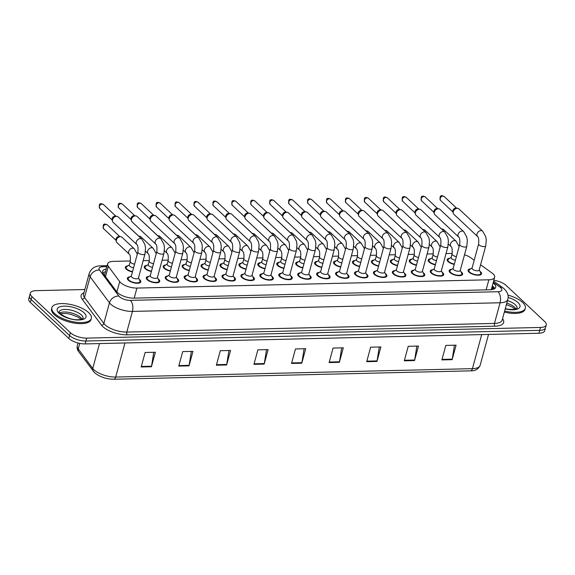 <?xml version="1.0" encoding="UTF-8"?>
<svg xmlns="http://www.w3.org/2000/svg" width="575" height="575" viewBox="0 0 575 575"><rect width="100%" height="100%" fill="white"/><g stroke="black" fill="none" stroke-linecap="round" stroke-linejoin="round"><path stroke-width="0.86" d="M151.39 271.501A6.957 2.76 -164.8 0 1 145.173 268.705A6.957 2.76 -164.8 0 1 144.268 266.743A6.957 2.76 -164.8 0 1 146.934 265.377M170.322 271.055A6.957 2.76 -164.8 0 1 164.098 268.259A6.957 2.76 -164.8 0 1 163.199 266.297A6.957 2.76 -164.8 0 1 165.866 264.931M189.247 270.609A6.957 2.76 -164.8 0 1 183.03 267.813A6.957 2.76 -164.8 0 1 182.124 265.851A6.957 2.76 -164.8 0 1 184.791 264.486M208.179 270.164A6.957 2.76 -164.8 0 1 201.962 267.368A6.957 2.76 -164.8 0 1 201.056 265.413A6.957 2.76 -164.8 0 1 203.722 264.04M227.111 269.718A6.957 2.76 -164.8 0 1 220.893 266.922A6.957 2.76 -164.8 0 1 219.988 264.967A6.957 2.76 -164.8 0 1 222.654 263.594M246.042 269.28A6.957 2.76 -164.8 0 1 239.818 266.477A6.957 2.76 -164.8 0 1 238.92 264.522A6.957 2.76 -164.8 0 1 241.586 263.149M264.967 268.834A6.957 2.76 -164.8 0 1 258.75 266.038A6.957 2.76 -164.8 0 1 257.844 264.076A6.957 2.76 -164.8 0 1 260.511 262.703M283.899 268.388A6.957 2.76 -164.8 0 1 277.682 265.592A6.957 2.76 -164.8 0 1 276.776 263.63A6.957 2.76 -164.8 0 1 279.443 262.257M302.831 267.943A6.957 2.76 -164.8 0 1 296.614 265.147A6.957 2.76 -164.8 0 1 295.708 263.185A6.957 2.76 -164.8 0 1 298.375 261.812M321.763 267.497A6.957 2.76 -164.8 0 1 315.538 264.701A6.957 2.76 -164.8 0 1 314.64 262.739A6.957 2.76 -164.8 0 1 317.307 261.366M340.688 267.052A6.957 2.76 -164.8 0 1 334.47 264.256A6.957 2.76 -164.8 0 1 333.565 262.293A6.957 2.76 -164.8 0 1 336.231 260.921M359.619 266.606A6.957 2.76 -164.8 0 1 353.402 263.81A6.957 2.76 -164.8 0 1 352.497 261.848A6.957 2.76 -164.8 0 1 355.163 260.482M378.551 266.16A6.957 2.76 -164.8 0 1 372.334 263.364A6.957 2.76 -164.8 0 1 371.428 261.402A6.957 2.76 -164.8 0 1 374.095 260.037M397.483 265.715A6.957 2.76 -164.8 0 1 391.259 262.919A6.957 2.76 -164.8 0 1 390.36 260.957A6.957 2.76 -164.8 0 1 393.027 259.591M416.408 265.269A6.957 2.76 -164.8 0 1 410.191 262.473A6.957 2.76 -164.8 0 1 409.285 260.511A6.957 2.76 -164.8 0 1 411.952 259.145M435.34 264.823A6.957 2.76 -164.8 0 1 429.122 262.027A6.957 2.76 -164.8 0 1 428.217 260.065A6.957 2.76 -164.8 0 1 430.883 258.7M454.272 264.378A6.957 2.76 -164.8 0 1 448.054 261.582A6.957 2.76 -164.8 0 1 447.149 259.627A6.957 2.76 -164.8 0 1 449.815 258.254M132.458 271.946A6.957 2.76 -164.8 0 1 126.241 269.15A6.957 2.76 -164.8 0 1 125.336 267.188A6.957 2.76 -164.8 0 1 128.002 265.822M158.118 278.868A6.957 2.76 -164.8 0 1 158.822 279.436A6.957 2.76 -164.8 0 1 159.728 281.398A6.957 2.76 -164.8 0 1 154.445 282.677A6.957 2.76 -164.8 0 1 147.2 279.709A6.957 2.76 -164.8 0 1 146.302 277.747A6.957 2.76 -164.8 0 1 148.968 276.381M177.05 278.422A6.957 2.76 -164.8 0 1 177.754 278.99A6.957 2.76 -164.8 0 1 178.653 280.952A6.957 2.76 -164.8 0 1 173.377 282.232A6.957 2.76 -164.8 0 1 166.132 279.263A6.957 2.76 -164.8 0 1 165.226 277.308A6.957 2.76 -164.8 0 1 167.893 275.935M195.982 277.977A6.957 2.76 -164.8 0 1 196.679 278.544A6.957 2.76 -164.8 0 1 197.584 280.507A6.957 2.76 -164.8 0 1 192.302 281.786A6.957 2.76 -164.8 0 1 185.064 278.817A6.957 2.76 -164.8 0 1 184.158 276.863A6.957 2.76 -164.8 0 1 186.825 275.49M214.906 277.531A6.957 2.76 -164.8 0 1 215.611 278.099A6.957 2.76 -164.8 0 1 216.516 280.061A6.957 2.76 -164.8 0 1 211.233 281.34A6.957 2.76 -164.8 0 1 203.996 278.372A6.957 2.76 -164.8 0 1 203.09 276.417A6.957 2.76 -164.8 0 1 205.757 275.044M233.838 277.085A6.957 2.76 -164.8 0 1 234.542 277.653A6.957 2.76 -164.8 0 1 235.448 279.615A6.957 2.76 -164.8 0 1 230.165 280.902A6.957 2.76 -164.8 0 1 222.92 277.926A6.957 2.76 -164.8 0 1 222.022 275.971A6.957 2.76 -164.8 0 1 224.688 274.598M252.77 276.64A6.957 2.76 -164.8 0 1 253.474 277.215A6.957 2.76 -164.8 0 1 254.373 279.17A6.957 2.76 -164.8 0 1 249.097 280.456A6.957 2.76 -164.8 0 1 241.852 277.488A6.957 2.76 -164.8 0 1 240.947 275.526A6.957 2.76 -164.8 0 1 243.613 274.153M271.702 276.194A6.957 2.76 -164.8 0 1 272.399 276.769A6.957 2.76 -164.8 0 1 273.305 278.724A6.957 2.76 -164.8 0 1 268.022 280.011A6.957 2.76 -164.8 0 1 260.784 277.042A6.957 2.76 -164.8 0 1 259.878 275.08A6.957 2.76 -164.8 0 1 262.545 273.707M290.627 275.748A6.957 2.76 -164.8 0 1 291.331 276.323A6.957 2.76 -164.8 0 1 292.237 278.278A6.957 2.76 -164.8 0 1 286.954 279.565A6.957 2.76 -164.8 0 1 279.716 276.597A6.957 2.76 -164.8 0 1 278.81 274.634A6.957 2.76 -164.8 0 1 281.477 273.262M309.558 275.303A6.957 2.76 -164.8 0 1 310.263 275.878A6.957 2.76 -164.8 0 1 311.168 277.84A6.957 2.76 -164.8 0 1 305.886 279.119A6.957 2.76 -164.8 0 1 298.641 276.151A6.957 2.76 -164.8 0 1 297.742 274.189A6.957 2.76 -164.8 0 1 300.409 272.816M328.49 274.864A6.957 2.76 -164.8 0 1 329.195 275.432A6.957 2.76 -164.8 0 1 330.093 277.394A6.957 2.76 -164.8 0 1 324.817 278.674A6.957 2.76 -164.8 0 1 317.572 275.705A6.957 2.76 -164.8 0 1 316.667 273.743A6.957 2.76 -164.8 0 1 319.333 272.377M347.422 274.419A6.957 2.76 -164.8 0 1 348.119 274.987A6.957 2.76 -164.8 0 1 349.025 276.949A6.957 2.76 -164.8 0 1 343.742 278.228A6.957 2.76 -164.8 0 1 336.504 275.26A6.957 2.76 -164.8 0 1 335.599 273.298A6.957 2.76 -164.8 0 1 338.265 271.932M366.347 273.973A6.957 2.76 -164.8 0 1 367.051 274.541A6.957 2.76 -164.8 0 1 367.957 276.503A6.957 2.76 -164.8 0 1 362.674 277.783A6.957 2.76 -164.8 0 1 355.436 274.814A6.957 2.76 -164.8 0 1 354.531 272.852A6.957 2.76 -164.8 0 1 357.197 271.486M385.279 273.527A6.957 2.76 -164.8 0 1 385.983 274.095A6.957 2.76 -164.8 0 1 386.889 276.058A6.957 2.76 -164.8 0 1 381.606 277.337A6.957 2.76 -164.8 0 1 374.361 274.368A6.957 2.76 -164.8 0 1 373.463 272.406A6.957 2.76 -164.8 0 1 376.122 271.041M404.211 273.082A6.957 2.76 -164.8 0 1 404.915 273.65A6.957 2.76 -164.8 0 1 405.813 275.612A6.957 2.76 -164.8 0 1 400.538 276.891A6.957 2.76 -164.8 0 1 393.293 273.923A6.957 2.76 -164.8 0 1 392.387 271.961A6.957 2.76 -164.8 0 1 395.054 270.595M423.143 272.636A6.957 2.76 -164.8 0 1 423.84 273.204A6.957 2.76 -164.8 0 1 424.745 275.166A6.957 2.76 -164.8 0 1 419.463 276.446A6.957 2.76 -164.8 0 1 412.225 273.477A6.957 2.76 -164.8 0 1 411.319 271.515A6.957 2.76 -164.8 0 1 413.986 270.149M442.067 272.191A6.957 2.76 -164.8 0 1 442.772 272.758A6.957 2.76 -164.8 0 1 443.677 274.721A6.957 2.76 -164.8 0 1 438.394 276A6.957 2.76 -164.8 0 1 431.157 273.032A6.957 2.76 -164.8 0 1 430.251 271.077A6.957 2.76 -164.8 0 1 432.918 269.704M460.999 271.745A6.957 2.76 -164.8 0 1 461.703 272.313A6.957 2.76 -164.8 0 1 462.609 274.275A6.957 2.76 -164.8 0 1 457.326 275.554A6.957 2.76 -164.8 0 1 450.081 272.586A6.957 2.76 -164.8 0 1 449.183 270.631A6.957 2.76 -164.8 0 1 451.842 269.258M479.931 271.299A6.957 2.76 -164.8 0 1 480.635 271.867A6.957 2.76 -164.8 0 1 481.534 273.829A6.957 2.76 -164.8 0 1 476.251 275.109A6.957 2.76 -164.8 0 1 469.013 272.14A6.957 2.76 -164.8 0 1 468.107 270.185A6.957 2.76 -164.8 0 1 470.774 268.812M139.186 279.313A6.957 2.76 -164.8 0 1 139.89 279.881A6.957 2.76 -164.8 0 1 140.796 281.843A6.957 2.76 -164.8 0 1 135.513 283.123A6.957 2.76 -164.8 0 1 128.275 280.154A6.957 2.76 -164.8 0 1 127.37 278.192A6.957 2.76 -164.8 0 1 130.036 276.827M130.396 260.978L113.404 261.373A12.276 4.873 15.2 0 0 107.633 263.853A12.276 4.873 15.2 0 0 108.33 266.318L119.701 281.621A12.276 4.873 15.2 0 0 120.599 282.613A12.276 4.873 15.2 0 0 136.922 288.068L488.865 279.788A12.276 4.873 15.2 0 0 494.637 277.315A12.276 4.873 15.2 0 0 491.833 272.873L480.592 264.809M491.057 289.707A12.276 4.873 -164.8 0 0 491.079 289.685A4.09 1.624 15.2 0 0 491.079 289.685L491.517 288.549M452.209 253.41L446.035 253.553M433.277 253.855L427.103 253.999M414.345 254.301L408.171 254.445M395.42 254.747L389.246 254.89M376.488 255.192L370.314 255.336M357.557 255.638L351.382 255.782M338.625 256.083L332.451 256.227M319.7 256.529L313.526 256.673M300.768 256.975L294.594 257.118M281.836 257.413L275.662 257.564M262.904 257.859L256.73 258.01M243.98 258.304L237.806 258.448M225.048 258.75L218.874 258.894M206.116 259.196L199.942 259.339M187.184 259.641L181.01 259.785M168.259 260.087L162.085 260.231M149.327 260.533L143.153 260.676M474.21 260.231L470.817 257.794A12.276 4.873 15.2 0 0 464.514 254.754M493.832 280.262A12.276 4.873 -164.8 0 1 506.194 285.444L544.654 321.511A12.276 4.873 -164.8 0 1 546.25 324.968L545.459 327.872A12.276 4.873 -164.8 0 1 539.688 330.345L85.912 341.018A12.276 4.873 -164.8 0 1 69.589 335.563L31.129 299.496A12.276 4.873 -164.8 0 1 29.541 296.032A12.276 4.873 -164.8 0 0 31.129 299.496L69.589 335.563A12.276 4.873 -164.8 0 0 85.912 341.018L539.688 330.345A12.276 4.873 -164.8 0 0 545.459 327.872L544.676 330.769A12.276 4.873 -164.8 0 1 538.904 333.248L85.129 343.915A12.276 4.873 -164.8 0 1 68.806 338.459L30.346 302.393A12.276 4.873 -164.8 0 1 28.75 298.935L30.324 293.135A12.276 4.873 -164.8 0 1 36.096 290.662L84.848 289.512M454.451 345.216L452.238 359.145A3.27 1.797 88.7 0 1 452.13 359.67L456.068 345.173L445.812 345.417L441.873 359.914L452.13 359.67M416.861 346.1L414.654 360.029A3.27 1.797 88.7 0 1 414.539 360.554L418.478 346.057L408.228 346.301L404.29 360.798L414.539 360.554M379.277 346.984L377.063 360.913A3.27 1.797 88.7 0 1 376.956 361.438L380.894 346.941L370.638 347.185L366.706 361.682L376.956 361.438M341.687 347.868L339.48 361.797A3.27 1.797 88.7 0 1 339.365 362.322L343.304 347.825L333.054 348.069L329.116 362.566L339.365 362.322M153.755 352.281L151.548 366.217A3.27 1.797 88.7 0 1 151.433 366.742L155.372 352.245L145.123 352.489L141.184 366.979L151.433 366.742M191.338 351.397L189.132 365.333A3.27 1.797 88.7 0 1 189.017 365.858L192.956 351.361L182.706 351.605L178.768 366.095L189.017 365.858M228.929 350.52L226.722 364.449A3.27 1.797 88.7 0 1 226.607 364.974L230.546 350.477L220.297 350.721L216.358 365.218L226.607 364.974M266.512 349.636L264.306 363.565A3.27 1.797 88.7 0 1 264.191 364.09L268.13 349.593L257.88 349.837L253.942 364.334L264.191 364.09M304.103 348.752L301.889 362.681A3.27 1.797 88.7 0 1 301.782 363.206L305.72 348.709L295.471 348.953L291.532 363.45L301.782 363.206M106.238 268.978A12.276 4.873 15.2 0 0 102.645 271.249A12.276 4.873 15.2 0 0 103.342 273.714L116.703 291.697A12.276 4.873 15.2 0 0 117.602 292.689A12.276 4.873 15.2 0 0 133.925 298.137L489.972 289.771A12.276 4.873 15.2 0 0 495.743 287.292A12.276 4.873 15.2 0 0 493.098 282.965M546.25 324.968A12.276 4.873 -164.8 0 1 540.478 327.448L86.703 338.114A12.276 4.873 -164.8 0 1 70.38 332.666L31.92 296.592A12.276 4.873 -164.8 0 1 30.324 293.135M492.315 285.861A12.276 4.873 -164.8 0 1 494.773 288.585M102.824 272.859A12.276 4.873 -164.8 0 1 105.455 271.874M141.888 239.186L144.929 244.54L145.532 247.99L145.001 253.877L138.424 278.084A3.68 1.459 -164.8 0 1 135.628 278.767A3.68 1.459 -164.8 0 1 131.797 277.193A3.68 1.459 -164.8 0 1 131.316 276.151L137.892 251.943C138.237 247.703 137.885 245.245 136.85 244.555A3.68 2.71 -46.8 0 1 136.713 240.932A3.68 2.71 -46.8 0 1 140.257 238.603A3.68 2.71 -46.8 0 1 140.444 238.611A3.68 2.71 -46.8 0 1 141.888 239.186L118.127 216.897A3.68 2.71 -46.8 0 0 116.962 216.351A3.68 2.71 -46.8 0 0 116.488 216.322A3.68 2.71 -46.8 0 0 112.528 219.657A3.68 2.71 -46.8 0 0 112.463 221.145A3.68 2.71 -46.8 0 0 113.088 222.266L136.85 244.555M138.489 277.847L139.89 280.78A6.138 2.437 -164.8 0 1 140.005 281.628A6.138 2.437 -164.8 0 1 135.348 282.756A6.138 2.437 -164.8 0 1 128.958 280.14A6.138 2.437 -164.8 0 1 128.16 278.408A6.138 2.437 -164.8 0 1 128.685 277.732L131.38 275.921M112.463 221.145L112.125 219.571A2.659 1.955 -46.8 0 1 112.168 218.493A2.659 1.955 -46.8 0 1 115.029 216.085A2.659 1.955 -46.8 0 1 115.367 216.107L116.962 216.351M133.594 267.756A3.68 1.459 -164.8 0 1 129.763 266.189A3.68 1.459 -164.8 0 1 129.282 265.147L130.266 261.524C130.611 257.284 130.266 254.818 129.224 254.136A3.68 2.71 -46.8 0 1 128.671 251.519A3.68 2.71 -46.8 0 1 132.818 248.184A3.68 2.71 -46.8 0 1 134.263 248.759L137.303 254.114M129.224 254.136L116.955 242.628A3.68 2.71 -46.8 0 1 116.337 241.507A3.68 2.71 -46.8 0 1 116.402 240.012A3.68 2.71 -46.8 0 1 120.836 236.713A3.68 2.71 -46.8 0 1 121.993 237.259L134.263 248.759M132.545 271.63A6.138 2.437 -164.8 0 1 126.924 269.136A6.138 2.437 -164.8 0 1 126.126 267.404A6.138 2.437 -164.8 0 1 126.658 266.728L129.346 264.917M116.337 241.507L115.992 239.933A2.659 1.955 -46.8 0 1 116.042 238.855A2.659 1.955 -46.8 0 1 118.903 236.447A2.659 1.955 -46.8 0 1 119.241 236.469L120.836 236.713M160.813 238.74L163.861 244.102L164.464 247.545L163.933 253.431L157.356 277.639A3.68 1.459 -164.8 0 1 154.56 278.322A3.68 1.459 -164.8 0 1 150.722 276.748A3.68 1.459 -164.8 0 1 150.248 275.713L156.824 251.505C157.169 247.257 156.817 244.799 155.782 244.109A3.68 2.71 -46.8 0 1 155.645 240.487A3.68 2.71 -46.8 0 1 159.182 238.165A3.68 2.71 -46.8 0 1 159.376 238.165A3.68 2.71 -46.8 0 1 160.813 238.74L137.051 216.452A3.68 2.71 -46.8 0 0 135.894 215.905A3.68 2.71 -46.8 0 0 135.42 215.877A3.68 2.71 -46.8 0 0 131.459 219.212A3.68 2.71 -46.8 0 0 131.395 220.699A3.68 2.71 -46.8 0 0 132.013 221.821L155.782 244.109M157.421 277.402L158.822 280.334A6.138 2.437 -164.8 0 1 158.937 281.182A6.138 2.437 -164.8 0 1 154.272 282.311A6.138 2.437 -164.8 0 1 147.89 279.694A6.138 2.437 -164.8 0 1 147.092 277.962A6.138 2.437 -164.8 0 1 147.617 277.287L150.312 275.475M131.395 220.699L131.05 219.125A2.659 1.955 -46.8 0 1 131.1 218.047A2.659 1.955 -46.8 0 1 133.961 215.639A2.659 1.955 -46.8 0 1 134.298 215.661L135.894 215.905M179.745 238.294L182.792 243.656L183.389 247.099L182.857 252.986L176.281 277.193A3.68 1.459 -164.8 0 1 173.485 277.876A3.68 1.459 -164.8 0 1 169.654 276.302A3.68 1.459 -164.8 0 1 169.179 275.267L175.756 251.059C176.094 246.819 175.749 244.353 174.707 243.663A3.68 2.71 -46.8 0 1 174.577 240.041A3.68 2.71 -46.8 0 1 178.113 237.719A3.68 2.71 -46.8 0 1 178.308 237.719A3.68 2.71 -46.8 0 1 179.745 238.294L155.983 216.006A3.68 2.71 -46.8 0 0 154.819 215.46A3.68 2.71 -46.8 0 0 154.352 215.431A3.68 2.71 -46.8 0 0 150.391 218.766A3.68 2.71 -46.8 0 0 150.327 220.254A3.68 2.71 -46.8 0 0 150.945 221.375L174.707 243.663M176.345 276.963L177.754 279.888A6.138 2.437 -164.8 0 1 177.862 280.737A6.138 2.437 -164.8 0 1 173.204 281.865A6.138 2.437 -164.8 0 1 166.815 279.249A6.138 2.437 -164.8 0 1 166.017 277.517A6.138 2.437 -164.8 0 1 166.549 276.841L169.237 275.03M150.327 220.254L149.982 218.68A2.659 1.955 -46.8 0 1 150.032 217.602A2.659 1.955 -46.8 0 1 152.893 215.194A2.659 1.955 -46.8 0 1 153.23 215.215L154.819 215.46M198.677 237.849L201.724 243.211L202.321 246.653L201.789 252.54L195.213 276.748A3.68 1.459 -164.8 0 1 192.417 277.43A3.68 1.459 -164.8 0 1 188.586 275.856A3.68 1.459 -164.8 0 1 188.104 274.821L194.681 250.614C195.026 246.373 194.681 243.908 193.638 243.218A3.68 2.71 -46.8 0 1 193.502 239.595A3.68 2.71 -46.8 0 1 197.045 237.274A3.68 2.71 -46.8 0 1 197.232 237.274A3.68 2.71 -46.8 0 1 198.677 237.849L174.915 215.56A3.68 2.71 -46.8 0 0 173.751 215.014A3.68 2.71 -46.8 0 0 173.283 214.985A3.68 2.71 -46.8 0 0 169.316 218.32A3.68 2.71 -46.8 0 0 169.258 219.808A3.68 2.71 -46.8 0 0 169.877 220.929L193.638 243.218M195.277 276.518L196.679 279.443A6.138 2.437 -164.8 0 1 196.794 280.291A6.138 2.437 -164.8 0 1 192.136 281.427A6.138 2.437 -164.8 0 1 185.747 278.803A6.138 2.437 -164.8 0 1 184.949 277.071A6.138 2.437 -164.8 0 1 185.481 276.395L188.169 274.584M169.258 219.808L168.913 218.234A2.659 1.955 -46.8 0 1 168.957 217.163A2.659 1.955 -46.8 0 1 171.817 214.755A2.659 1.955 -46.8 0 1 172.162 214.77L173.751 215.014M217.609 237.403L220.649 242.765L221.253 246.208L220.721 252.094L214.144 276.302A3.68 1.459 -164.8 0 1 211.348 276.985A3.68 1.459 -164.8 0 1 207.518 275.411A3.68 1.459 -164.8 0 1 207.036 274.376L213.612 250.168C213.958 245.928 213.605 243.462 212.57 242.772A3.68 2.71 -46.8 0 1 212.434 239.15A3.68 2.71 -46.8 0 1 215.977 236.828A3.68 2.71 -46.8 0 1 216.164 236.828A3.68 2.71 -46.8 0 1 217.609 237.403L193.847 215.115A3.68 2.71 -46.8 0 0 192.682 214.568A3.68 2.71 -46.8 0 0 192.208 214.54A3.68 2.71 -46.8 0 0 188.248 217.875A3.68 2.71 -46.8 0 0 188.183 219.362A3.68 2.71 -46.8 0 0 188.808 220.491L212.57 242.772M214.209 276.072L215.611 278.997A6.138 2.437 -164.8 0 1 215.726 279.845A6.138 2.437 -164.8 0 1 211.068 280.981A6.138 2.437 -164.8 0 1 204.678 278.357A6.138 2.437 -164.8 0 1 203.881 276.632A6.138 2.437 -164.8 0 1 204.405 275.95L207.101 274.138M188.183 219.362L187.845 217.788A2.659 1.955 -46.8 0 1 187.888 216.717A2.659 1.955 -46.8 0 1 190.749 214.31A2.659 1.955 -46.8 0 1 191.087 214.331L192.682 214.568M152.526 267.31A3.68 1.459 -164.8 0 1 148.695 265.743A3.68 1.459 -164.8 0 1 148.213 264.701L149.198 261.079C149.543 256.838 149.191 254.373 148.156 253.69A3.68 2.71 -46.8 0 1 147.595 251.074A3.68 2.71 -46.8 0 1 151.75 247.739A3.68 2.71 -46.8 0 1 153.194 248.314L156.235 253.668M151.477 271.184A6.138 2.437 -164.8 0 1 145.856 268.69A6.138 2.437 -164.8 0 1 145.058 266.958A6.138 2.437 -164.8 0 1 145.583 266.283L148.278 264.471M138.798 236.289A3.68 2.71 -46.8 0 1 139.761 236.268A3.68 2.71 -46.8 0 1 140.925 236.814L153.194 248.314M171.458 266.872A3.68 1.459 -164.8 0 1 167.62 265.298A3.68 1.459 -164.8 0 1 167.145 264.256L168.13 260.633C168.475 256.393 168.123 253.927 167.081 253.244A3.68 2.71 -46.8 0 1 166.527 250.628A3.68 2.71 -46.8 0 1 170.682 247.3A3.68 2.71 -46.8 0 1 172.119 247.868L175.167 253.223M170.408 270.739A6.138 2.437 -164.8 0 1 164.788 268.245A6.138 2.437 -164.8 0 1 163.99 266.512A6.138 2.437 -164.8 0 1 164.515 265.837L167.21 264.026M157.73 235.843A3.68 2.71 -46.8 0 1 158.693 235.822A3.68 2.71 -46.8 0 1 159.857 236.368L172.119 247.868M190.39 266.426A3.68 1.459 -164.8 0 1 186.552 264.852A3.68 1.459 -164.8 0 1 186.077 263.817L187.062 260.188C187.4 255.947 187.055 253.482 186.013 252.799A3.68 2.71 -46.8 0 1 185.459 250.182A3.68 2.71 -46.8 0 1 189.613 246.855A3.68 2.71 -46.8 0 1 191.051 247.423L194.098 252.777M189.333 270.293A6.138 2.437 -164.8 0 1 183.713 267.799A6.138 2.437 -164.8 0 1 182.915 266.067A6.138 2.437 -164.8 0 1 183.447 265.391L186.135 263.58M176.662 235.398A3.68 2.71 -46.8 0 1 177.625 235.376A3.68 2.71 -46.8 0 1 178.789 235.923L191.051 247.423M88.687 312.663A20.456 8.122 -164.8 0 1 91.346 318.435A20.456 8.122 -164.8 0 1 75.814 322.201A20.456 8.122 -164.8 0 1 54.517 313.468A20.456 8.122 -164.8 0 1 51.865 307.704A20.456 8.122 -164.8 0 1 67.397 303.938A20.456 8.122 -164.8 0 1 88.687 312.663M91.346 318.435L91.051 319.52A20.456 8.122 -164.8 0 1 75.519 323.287A20.456 8.122 -164.8 0 1 54.222 314.554A20.456 8.122 -164.8 0 1 51.563 308.789L51.865 307.704M507.933 295.09A20.456 8.122 -164.8 0 1 522.646 302.464A20.456 8.122 -164.8 0 1 525.306 308.229A20.456 8.122 -164.8 0 1 504.642 311.018M525.306 308.229L525.011 309.314A20.456 8.122 -164.8 0 1 504.347 312.103M236.533 236.958L239.581 242.319L240.185 245.769L239.653 251.656L233.076 275.856A3.68 1.459 -164.8 0 1 230.28 276.539A3.68 1.459 -164.8 0 1 226.442 274.965A3.68 1.459 -164.8 0 1 225.968 273.93L232.544 249.722C232.889 245.482 232.537 243.017 231.495 242.327A3.68 2.71 -46.8 0 1 231.366 238.711A3.68 2.71 -46.8 0 1 234.902 236.382A3.68 2.71 -46.8 0 1 235.096 236.382A3.68 2.71 -46.8 0 1 236.533 236.958L212.772 214.669A3.68 2.71 -46.8 0 0 211.614 214.123A3.68 2.71 -46.8 0 0 211.14 214.094A3.68 2.71 -46.8 0 0 207.18 217.429A3.68 2.71 -46.8 0 0 207.115 218.917A3.68 2.71 -46.8 0 0 207.733 220.045L231.495 242.327M233.141 275.626L234.542 278.552A6.138 2.437 -164.8 0 1 234.658 279.4A6.138 2.437 -164.8 0 1 229.993 280.535A6.138 2.437 -164.8 0 1 223.61 277.912A6.138 2.437 -164.8 0 1 222.812 276.187A6.138 2.437 -164.8 0 1 223.337 275.511L226.033 273.693M207.115 218.917L206.77 217.343A2.659 1.955 -46.8 0 1 206.82 216.272A2.659 1.955 -46.8 0 1 209.681 213.864A2.659 1.955 -46.8 0 1 210.019 213.886L211.614 214.123M255.465 236.512L258.513 241.874L259.109 245.324L258.577 251.21L252.001 275.418A3.68 1.459 -164.8 0 1 249.205 276.093A3.68 1.459 -164.8 0 1 245.374 274.519A3.68 1.459 -164.8 0 1 244.9 273.484L251.476 249.277C251.814 245.036 251.469 242.571 250.427 241.881A3.68 2.71 -46.8 0 1 250.298 238.266A3.68 2.71 -46.8 0 1 253.834 235.937A3.68 2.71 -46.8 0 1 254.028 235.937A3.68 2.71 -46.8 0 1 255.465 236.512L231.703 214.223A3.68 2.71 -46.8 0 0 230.539 213.677A3.68 2.71 -46.8 0 0 230.072 213.648A3.68 2.71 -46.8 0 0 226.112 216.983A3.68 2.71 -46.8 0 0 226.047 218.471A3.68 2.71 -46.8 0 0 226.665 219.6L250.427 241.881M252.066 275.181L253.474 278.106A6.138 2.437 -164.8 0 1 253.582 278.954A6.138 2.437 -164.8 0 1 248.925 280.09A6.138 2.437 -164.8 0 1 242.535 277.466A6.138 2.437 -164.8 0 1 241.737 275.741A6.138 2.437 -164.8 0 1 242.269 275.066L244.957 273.247M226.047 218.471L225.702 216.897A2.659 1.955 -46.8 0 1 225.752 215.826A2.659 1.955 -46.8 0 1 228.613 213.418A2.659 1.955 -46.8 0 1 228.951 213.44L230.539 213.677M274.397 236.066L277.445 241.428L278.041 244.878L277.509 250.765L270.933 274.972A3.68 1.459 -164.8 0 1 268.137 275.648A3.68 1.459 -164.8 0 1 264.306 274.074A3.68 1.459 -164.8 0 1 263.824 273.039L270.401 248.831C270.746 244.591 270.401 242.125 269.359 241.435A3.68 2.71 -46.8 0 1 269.222 237.82A3.68 2.71 -46.8 0 1 272.766 235.491A3.68 2.71 -46.8 0 1 272.952 235.491A3.68 2.71 -46.8 0 1 274.397 236.066L250.635 213.778A3.68 2.71 -46.8 0 0 249.471 213.232A3.68 2.71 -46.8 0 0 249.004 213.203A3.68 2.71 -46.8 0 0 245.036 216.538A3.68 2.71 -46.8 0 0 244.979 218.026A3.68 2.71 -46.8 0 0 245.597 219.154L269.359 241.435M270.998 274.735L272.399 277.66A6.138 2.437 -164.8 0 1 272.514 278.516A6.138 2.437 -164.8 0 1 267.857 279.644A6.138 2.437 -164.8 0 1 261.467 277.021A6.138 2.437 -164.8 0 1 260.669 275.296A6.138 2.437 -164.8 0 1 261.201 274.62L263.889 272.802M244.979 218.026L244.634 216.452A2.659 1.955 -46.8 0 1 244.677 215.381A2.659 1.955 -46.8 0 1 247.537 212.973A2.659 1.955 -46.8 0 1 247.882 212.994L249.471 213.232M209.314 265.981A3.68 1.459 -164.8 0 1 205.483 264.407A3.68 1.459 -164.8 0 1 205.002 263.372L205.987 259.742C206.332 255.501 205.987 253.036 204.944 252.353A3.68 2.71 -46.8 0 1 204.391 249.737A3.68 2.71 -46.8 0 1 208.538 246.409A3.68 2.71 -46.8 0 1 209.983 246.977L213.023 252.332M208.265 269.848A6.138 2.437 -164.8 0 1 202.644 267.353A6.138 2.437 -164.8 0 1 201.847 265.621A6.138 2.437 -164.8 0 1 202.378 264.946L205.067 263.134M195.593 234.952A3.68 2.71 -46.8 0 1 196.557 234.931A3.68 2.71 -46.8 0 1 197.714 235.477L209.983 246.977M228.246 265.535A3.68 1.459 -164.8 0 1 224.415 263.961A3.68 1.459 -164.8 0 1 223.934 262.926L224.918 259.296C225.263 255.056 224.911 252.597 223.876 251.908A3.68 2.71 -46.8 0 1 223.316 249.291A3.68 2.71 -46.8 0 1 227.47 245.963A3.68 2.71 -46.8 0 1 228.915 246.538L231.955 251.886M227.197 269.402A6.138 2.437 -164.8 0 1 221.576 266.908A6.138 2.437 -164.8 0 1 220.778 265.176A6.138 2.437 -164.8 0 1 221.303 264.5L223.998 262.689M214.518 234.507A3.68 2.71 -46.8 0 1 215.481 234.485A3.68 2.71 -46.8 0 1 216.646 235.031L228.915 246.538M247.178 265.089A3.68 1.459 -164.8 0 1 243.34 263.515A3.68 1.459 -164.8 0 1 242.866 262.48L243.85 258.858C244.195 254.61 243.843 252.152 242.801 251.462A3.68 2.71 -46.8 0 1 242.248 248.846A3.68 2.71 -46.8 0 1 246.402 245.518A3.68 2.71 -46.8 0 1 247.839 246.093L250.887 251.44M246.129 268.956A6.138 2.437 -164.8 0 1 240.508 266.462A6.138 2.437 -164.8 0 1 239.71 264.737A6.138 2.437 -164.8 0 1 240.235 264.054L242.93 262.243M233.45 234.061A3.68 2.71 -46.8 0 1 234.413 234.039A3.68 2.71 -46.8 0 1 235.577 234.586L247.839 246.093M293.329 235.621L296.369 240.982L296.973 244.432L296.441 250.319L289.865 274.527A3.68 1.459 -164.8 0 1 287.069 275.202A3.68 1.459 -164.8 0 1 283.238 273.628A3.68 1.459 -164.8 0 1 282.756 272.593L289.333 248.386C289.678 244.145 289.326 241.68 288.291 240.997A3.68 2.71 -46.8 0 1 288.154 237.374A3.68 2.71 -46.8 0 1 291.697 235.046A3.68 2.71 -46.8 0 1 291.884 235.046A3.68 2.71 -46.8 0 1 293.329 235.621L269.567 213.332A3.68 2.71 -46.8 0 0 268.403 212.786A3.68 2.71 -46.8 0 0 267.928 212.757A3.68 2.71 -46.8 0 0 263.968 216.092A3.68 2.71 -46.8 0 0 263.903 217.58A3.68 2.71 -46.8 0 0 264.529 218.708L288.291 240.997M289.929 274.289L291.331 277.215A6.138 2.437 -164.8 0 1 291.446 278.07A6.138 2.437 -164.8 0 1 286.788 279.198A6.138 2.437 -164.8 0 1 280.399 276.575A6.138 2.437 -164.8 0 1 279.601 274.85A6.138 2.437 -164.8 0 1 280.126 274.174L282.821 272.356M263.903 217.58L263.566 216.006A2.659 1.955 -46.8 0 1 263.609 214.935A2.659 1.955 -46.8 0 1 266.469 212.527A2.659 1.955 -46.8 0 1 266.807 212.549L268.403 212.786M312.254 235.175L315.301 240.537L315.905 243.987L315.373 249.873L308.797 274.081A3.68 1.459 -164.8 0 1 306.001 274.757A3.68 1.459 -164.8 0 1 302.162 273.19A3.68 1.459 -164.8 0 1 301.688 272.147L308.265 247.94C308.61 243.699 308.257 241.234 307.215 240.551A3.68 2.71 -46.8 0 1 307.086 236.929A3.68 2.71 -46.8 0 1 310.622 234.6A3.68 2.71 -46.8 0 1 310.816 234.6A3.68 2.71 -46.8 0 1 312.254 235.175L288.492 212.887A3.68 2.71 -46.8 0 0 287.335 212.34A3.68 2.71 -46.8 0 0 286.86 212.312A3.68 2.71 -46.8 0 0 282.9 215.647A3.68 2.71 -46.8 0 0 282.835 217.134A3.68 2.71 -46.8 0 0 283.453 218.263L307.215 240.551M308.861 273.844L310.263 276.769A6.138 2.437 -164.8 0 1 310.378 277.624A6.138 2.437 -164.8 0 1 305.713 278.753A6.138 2.437 -164.8 0 1 299.323 276.137A6.138 2.437 -164.8 0 1 298.533 274.404A6.138 2.437 -164.8 0 1 299.058 273.729L301.753 271.91M282.835 217.134L282.49 215.568A2.659 1.955 -46.8 0 1 282.541 214.489A2.659 1.955 -46.8 0 1 285.401 212.082A2.659 1.955 -46.8 0 1 285.739 212.103L287.335 212.34M331.186 234.729L334.233 240.091L334.83 243.541L334.298 249.428L327.721 273.635A3.68 1.459 -164.8 0 1 324.925 274.311A3.68 1.459 -164.8 0 1 321.094 272.744A3.68 1.459 -164.8 0 1 320.62 271.702L327.197 247.494C327.534 243.254 327.189 240.788 326.147 240.106A3.68 2.71 -46.8 0 1 326.018 236.483A3.68 2.71 -46.8 0 1 329.554 234.154A3.68 2.71 -46.8 0 1 329.748 234.154A3.68 2.71 -46.8 0 1 331.186 234.729L307.424 212.448A3.68 2.71 -46.8 0 0 306.259 211.902A3.68 2.71 -46.8 0 0 305.792 211.866A3.68 2.71 -46.8 0 0 301.832 215.201A3.68 2.71 -46.8 0 0 301.767 216.689A3.68 2.71 -46.8 0 0 302.385 217.817L326.147 240.106M327.786 273.398L329.195 276.323A6.138 2.437 -164.8 0 1 329.303 277.179A6.138 2.437 -164.8 0 1 324.645 278.307A6.138 2.437 -164.8 0 1 318.255 275.691A6.138 2.437 -164.8 0 1 317.457 273.959A6.138 2.437 -164.8 0 1 317.989 273.283L320.678 271.465M301.767 216.689L301.422 215.122A2.659 1.955 -46.8 0 1 301.473 214.044A2.659 1.955 -46.8 0 1 304.333 211.636A2.659 1.955 -46.8 0 1 304.671 211.658L306.259 211.902M350.118 234.284L353.165 239.646L353.762 243.096L353.23 248.982L346.653 273.19A3.68 1.459 -164.8 0 1 343.857 273.865A3.68 1.459 -164.8 0 1 340.026 272.298A3.68 1.459 -164.8 0 1 339.545 271.256L346.121 247.049C346.466 242.808 346.121 240.343 345.079 239.66A3.68 2.71 -46.8 0 1 344.942 236.037A3.68 2.71 -46.8 0 1 348.486 233.709A3.68 2.71 -46.8 0 1 348.673 233.716A3.68 2.71 -46.8 0 1 350.118 234.284L326.356 212.002A3.68 2.71 -46.8 0 0 325.191 211.456A3.68 2.71 -46.8 0 0 324.724 211.428A3.68 2.71 -46.8 0 0 320.757 214.755A3.68 2.71 -46.8 0 0 320.699 216.25A3.68 2.71 -46.8 0 0 321.317 217.372L345.079 239.66M346.718 272.952L348.119 275.878A6.138 2.437 -164.8 0 1 348.234 276.733A6.138 2.437 -164.8 0 1 343.577 277.862A6.138 2.437 -164.8 0 1 337.187 275.245A6.138 2.437 -164.8 0 1 336.389 273.513A6.138 2.437 -164.8 0 1 336.921 272.838L339.609 271.026M320.699 216.25L320.354 214.676A2.659 1.955 -46.8 0 1 320.397 213.598A2.659 1.955 -46.8 0 1 323.258 211.19A2.659 1.955 -46.8 0 1 323.603 211.212L325.191 211.456M369.049 233.838L372.09 239.2L372.693 242.65L372.162 248.537L365.585 272.744A3.68 1.459 -164.8 0 1 362.789 273.42A3.68 1.459 -164.8 0 1 358.958 271.853A3.68 1.459 -164.8 0 1 358.477 270.811L365.053 246.603C365.398 242.362 365.046 239.897 364.011 239.214A3.68 2.71 -46.8 0 1 363.874 235.592A3.68 2.71 -46.8 0 1 367.411 233.263A3.68 2.71 -46.8 0 1 367.605 233.27A3.68 2.71 -46.8 0 1 369.049 233.838L345.28 211.557A3.68 2.71 -46.8 0 0 344.123 211.011A3.68 2.71 -46.8 0 0 343.649 210.982A3.68 2.71 -46.8 0 0 339.688 214.31A3.68 2.71 -46.8 0 0 339.624 215.805A3.68 2.71 -46.8 0 0 340.249 216.926L364.011 239.214M365.65 272.507L367.051 275.439A6.138 2.437 -164.8 0 1 367.166 276.287A6.138 2.437 -164.8 0 1 362.509 277.416A6.138 2.437 -164.8 0 1 356.119 274.8A6.138 2.437 -164.8 0 1 355.321 273.067A6.138 2.437 -164.8 0 1 355.846 272.392L358.541 270.581M339.624 215.805L339.286 214.231A2.659 1.955 -46.8 0 1 339.329 213.153A2.659 1.955 -46.8 0 1 342.19 210.745A2.659 1.955 -46.8 0 1 342.527 210.766L344.123 211.011M266.11 264.644A3.68 1.459 -164.8 0 1 262.272 263.07A3.68 1.459 -164.8 0 1 261.798 262.035L262.782 258.412C263.12 254.172 262.775 251.706 261.733 251.016A3.68 2.71 -46.8 0 1 261.179 248.4A3.68 2.71 -46.8 0 1 265.334 245.072A3.68 2.71 -46.8 0 1 266.771 245.647L269.812 250.995M265.053 268.511A6.138 2.437 -164.8 0 1 259.433 266.017A6.138 2.437 -164.8 0 1 258.635 264.292A6.138 2.437 -164.8 0 1 259.167 263.616L261.855 261.798M252.382 233.615A3.68 2.71 -46.8 0 1 253.345 233.594A3.68 2.71 -46.8 0 1 254.509 234.14L266.771 245.647M285.035 264.198A3.68 1.459 -164.8 0 1 281.204 262.624A3.68 1.459 -164.8 0 1 280.722 261.589L281.707 257.967C282.052 253.726 281.707 251.261 280.665 250.571A3.68 2.71 -46.8 0 1 280.111 247.962A3.68 2.71 -46.8 0 1 284.258 244.627A3.68 2.71 -46.8 0 1 285.703 245.202L288.743 250.549M283.985 268.065A6.138 2.437 -164.8 0 1 278.365 265.571A6.138 2.437 -164.8 0 1 277.567 263.846A6.138 2.437 -164.8 0 1 278.099 263.17L280.787 261.352M271.314 233.17A3.68 2.71 -46.8 0 1 272.277 233.148A3.68 2.71 -46.8 0 1 273.434 233.694L285.703 245.202M303.967 263.752A3.68 1.459 -164.8 0 1 300.136 262.178A3.68 1.459 -164.8 0 1 299.654 261.143L300.639 257.521C300.984 253.28 300.632 250.815 299.597 250.125A3.68 2.71 -46.8 0 1 299.036 247.516A3.68 2.71 -46.8 0 1 303.19 244.181A3.68 2.71 -46.8 0 1 304.635 244.756L307.675 250.103M302.917 267.619A6.138 2.437 -164.8 0 1 297.297 265.125A6.138 2.437 -164.8 0 1 296.499 263.4A6.138 2.437 -164.8 0 1 297.023 262.725L299.719 260.906M290.238 232.724A3.68 2.71 -46.8 0 1 291.202 232.702A3.68 2.71 -46.8 0 1 292.366 233.249L304.635 244.756M322.898 263.307A3.68 1.459 -164.8 0 1 319.06 261.733A3.68 1.459 -164.8 0 1 318.586 260.698L319.571 257.075C319.916 252.835 319.563 250.369 318.521 249.679A3.68 2.71 -46.8 0 1 317.968 247.07A3.68 2.71 -46.8 0 1 322.122 243.735A3.68 2.71 -46.8 0 1 323.56 244.31L326.607 249.658M321.849 267.181A6.138 2.437 -164.8 0 1 316.228 264.68A6.138 2.437 -164.8 0 1 315.431 262.955A6.138 2.437 -164.8 0 1 315.955 262.279L318.651 260.461M309.17 232.278A3.68 2.71 -46.8 0 1 310.133 232.257A3.68 2.71 -46.8 0 1 311.298 232.803L323.56 244.31M341.83 262.861A3.68 1.459 -164.8 0 1 337.992 261.294A3.68 1.459 -164.8 0 1 337.518 260.252L338.502 256.63C338.84 252.389 338.495 249.924 337.453 249.234A3.68 2.71 -46.8 0 1 336.9 246.625A3.68 2.71 -46.8 0 1 341.054 243.29A3.68 2.71 -46.8 0 1 342.492 243.865L345.532 249.212M340.774 266.735A6.138 2.437 -164.8 0 1 335.153 264.241A6.138 2.437 -164.8 0 1 334.355 262.509A6.138 2.437 -164.8 0 1 334.887 261.833L337.575 260.015M328.102 231.84A3.68 2.71 -46.8 0 1 329.065 231.811A3.68 2.71 -46.8 0 1 330.23 232.357L342.492 243.865M387.974 233.393L391.022 238.754L391.625 242.204L391.093 248.091L384.517 272.298A3.68 1.459 -164.8 0 1 381.721 272.974A3.68 1.459 -164.8 0 1 377.883 271.407A3.68 1.459 -164.8 0 1 377.408 270.365L383.985 246.158C384.33 241.917 383.978 239.452 382.936 238.769A3.68 2.71 -46.8 0 1 382.806 235.146A3.68 2.71 -46.8 0 1 386.342 232.818A3.68 2.71 -46.8 0 1 386.537 232.825A3.68 2.71 -46.8 0 1 387.974 233.393L364.212 211.111A3.68 2.71 -46.8 0 0 363.048 210.565A3.68 2.71 -46.8 0 0 362.581 210.536A3.68 2.71 -46.8 0 0 358.62 213.871A3.68 2.71 -46.8 0 0 358.556 215.359A3.68 2.71 -46.8 0 0 359.174 216.48L382.936 238.769M384.582 272.061L385.983 274.994A6.138 2.437 -164.8 0 1 386.098 275.842A6.138 2.437 -164.8 0 1 381.433 276.97A6.138 2.437 -164.8 0 1 375.044 274.354A6.138 2.437 -164.8 0 1 374.253 272.622A6.138 2.437 -164.8 0 1 374.778 271.946L377.473 270.135M358.556 215.359L358.211 213.785A2.659 1.955 -46.8 0 1 358.261 212.707A2.659 1.955 -46.8 0 1 361.122 210.299A2.659 1.955 -46.8 0 1 361.459 210.321L363.048 210.565M406.906 232.954L409.953 238.316L410.55 241.759L410.018 247.645L403.442 271.853A3.68 1.459 -164.8 0 1 400.646 272.536A3.68 1.459 -164.8 0 1 396.815 270.962A3.68 1.459 -164.8 0 1 396.333 269.919L402.917 245.719C403.255 241.471 402.91 239.013 401.868 238.323A3.68 2.71 -46.8 0 1 401.738 234.701A3.68 2.71 -46.8 0 1 405.274 232.372A3.68 2.71 -46.8 0 1 405.468 232.379A3.68 2.71 -46.8 0 1 406.906 232.954L383.144 210.666A3.68 2.71 -46.8 0 0 381.98 210.119A3.68 2.71 -46.8 0 0 381.512 210.091A3.68 2.71 -46.8 0 0 377.552 213.426A3.68 2.71 -46.8 0 0 377.488 214.913A3.68 2.71 -46.8 0 0 378.106 216.035L401.868 238.323M403.506 271.616L404.915 274.548A6.138 2.437 -164.8 0 1 405.023 275.396A6.138 2.437 -164.8 0 1 400.365 276.525A6.138 2.437 -164.8 0 1 393.976 273.908A6.138 2.437 -164.8 0 1 393.178 272.176A6.138 2.437 -164.8 0 1 393.71 271.501L396.398 269.689M377.488 214.913L377.143 213.339A2.659 1.955 -46.8 0 1 377.193 212.261A2.659 1.955 -46.8 0 1 380.053 209.853A2.659 1.955 -46.8 0 1 380.391 209.875L381.98 210.119M425.838 232.508L428.885 237.87L429.482 241.313L428.95 247.2L422.373 271.407A3.68 1.459 -164.8 0 1 419.577 272.09A3.68 1.459 -164.8 0 1 415.747 270.516A3.68 1.459 -164.8 0 1 415.265 269.481L421.842 245.273C422.187 241.026 421.842 238.568 420.799 237.877A3.68 2.71 -46.8 0 1 420.663 234.255A3.68 2.71 -46.8 0 1 424.206 231.933A3.68 2.71 -46.8 0 1 424.393 231.933A3.68 2.71 -46.8 0 1 425.838 232.508L402.076 210.22A3.68 2.71 -46.8 0 0 400.912 209.674A3.68 2.71 -46.8 0 0 400.444 209.645A3.68 2.71 -46.8 0 0 396.477 212.98A3.68 2.71 -46.8 0 0 396.419 214.468A3.68 2.71 -46.8 0 0 397.037 215.589L420.799 237.877M422.438 271.17L423.84 274.103A6.138 2.437 -164.8 0 1 423.955 274.951A6.138 2.437 -164.8 0 1 419.297 276.079A6.138 2.437 -164.8 0 1 412.908 273.463A6.138 2.437 -164.8 0 1 412.11 271.731A6.138 2.437 -164.8 0 1 412.634 271.055L415.33 269.244M396.419 214.468L396.074 212.894A2.659 1.955 -46.8 0 1 396.118 211.816A2.659 1.955 -46.8 0 1 398.978 209.408A2.659 1.955 -46.8 0 1 399.323 209.429L400.912 209.674M444.77 232.063L447.81 237.425L448.414 240.868L447.882 246.754L441.305 270.962A3.68 1.459 -164.8 0 1 438.509 271.644A3.68 1.459 -164.8 0 1 434.678 270.07A3.68 1.459 -164.8 0 1 434.197 269.035L440.773 244.828C441.118 240.587 440.766 238.122 439.731 237.432A3.68 2.71 -46.8 0 1 439.595 233.809A3.68 2.71 -46.8 0 1 443.131 231.488A3.68 2.71 -46.8 0 1 443.325 231.488A3.68 2.71 -46.8 0 1 444.77 232.063L421.001 209.774A3.68 2.71 -46.8 0 0 419.843 209.228A3.68 2.71 -46.8 0 0 419.369 209.199A3.68 2.71 -46.8 0 0 415.409 212.534A3.68 2.71 -46.8 0 0 415.344 214.022A3.68 2.71 -46.8 0 0 415.969 215.143L439.731 237.432M441.37 270.732L442.772 273.657A6.138 2.437 -164.8 0 1 442.887 274.505A6.138 2.437 -164.8 0 1 438.229 275.641A6.138 2.437 -164.8 0 1 431.839 273.017A6.138 2.437 -164.8 0 1 431.042 271.285A6.138 2.437 -164.8 0 1 431.566 270.609L434.262 268.798M415.344 214.022L415.006 212.448A2.659 1.955 -46.8 0 1 415.049 211.37A2.659 1.955 -46.8 0 1 417.91 208.969A2.659 1.955 -46.8 0 1 418.248 208.984L419.843 209.228M463.694 231.617L466.742 236.979L467.346 240.422L466.814 246.308L460.237 270.516A3.68 1.459 -164.8 0 1 457.441 271.199A3.68 1.459 -164.8 0 1 453.603 269.625A3.68 1.459 -164.8 0 1 453.129 268.59L459.705 244.382C460.05 240.142 459.698 237.676 458.656 236.986A3.68 2.71 -46.8 0 1 458.527 233.364A3.68 2.71 -46.8 0 1 462.063 231.042A3.68 2.71 -46.8 0 1 462.257 231.042A3.68 2.71 -46.8 0 1 463.694 231.617L439.933 209.329A3.68 2.71 -46.8 0 0 438.768 208.783A3.68 2.71 -46.8 0 0 438.301 208.754A3.68 2.71 -46.8 0 0 434.341 212.089A3.68 2.71 -46.8 0 0 434.276 213.577A3.68 2.71 -46.8 0 0 434.894 214.698L458.656 236.986M460.295 270.286L461.703 273.211A6.138 2.437 -164.8 0 1 461.818 274.059A6.138 2.437 -164.8 0 1 457.154 275.195A6.138 2.437 -164.8 0 1 450.764 272.572A6.138 2.437 -164.8 0 1 449.973 270.839A6.138 2.437 -164.8 0 1 450.498 270.164L453.193 268.353M434.276 213.577L433.931 212.002A2.659 1.955 -46.8 0 1 433.981 210.932A2.659 1.955 -46.8 0 1 436.842 208.524A2.659 1.955 -46.8 0 1 437.18 208.538L438.768 208.783M482.626 231.172L485.674 236.533L486.27 239.976L485.738 245.863L479.162 270.07A3.68 1.459 -164.8 0 1 476.366 270.753A3.68 1.459 -164.8 0 1 472.535 269.179A3.68 1.459 -164.8 0 1 472.053 268.144L478.637 243.937C478.975 239.696 478.63 237.231 477.588 236.541A3.68 2.71 -46.8 0 1 477.458 232.918A3.68 2.71 -46.8 0 1 480.995 230.597A3.68 2.71 -46.8 0 1 481.189 230.597A3.68 2.71 -46.8 0 1 482.626 231.172L458.864 208.883A3.68 2.71 -46.8 0 0 457.7 208.337A3.68 2.71 -46.8 0 0 457.233 208.308A3.68 2.71 -46.8 0 0 453.272 211.643A3.68 2.71 -46.8 0 0 453.208 213.131A3.68 2.71 -46.8 0 0 453.826 214.259L477.588 236.541M479.227 269.84L480.635 272.766A6.138 2.437 -164.8 0 1 480.743 273.614A6.138 2.437 -164.8 0 1 476.086 274.749A6.138 2.437 -164.8 0 1 469.696 272.126A6.138 2.437 -164.8 0 1 468.898 270.401A6.138 2.437 -164.8 0 1 469.43 269.718L472.118 267.907M453.208 213.131L452.863 211.557A2.659 1.955 -46.8 0 1 452.913 210.486A2.659 1.955 -46.8 0 1 455.774 208.078A2.659 1.955 -46.8 0 1 456.112 208.1L457.7 208.337M360.755 262.416A3.68 1.459 -164.8 0 1 356.924 260.849A3.68 1.459 -164.8 0 1 356.442 259.807L357.427 256.184C357.772 251.943 357.427 249.478 356.385 248.788A3.68 2.71 -46.8 0 1 355.832 246.179A3.68 2.71 -46.8 0 1 359.979 242.844A3.68 2.71 -46.8 0 1 361.423 243.419L364.464 248.774M359.706 266.29A6.138 2.437 -164.8 0 1 354.085 263.796A6.138 2.437 -164.8 0 1 353.287 262.063A6.138 2.437 -164.8 0 1 353.819 261.388L356.507 259.569M347.034 231.394A3.68 2.71 -46.8 0 1 347.997 231.366A3.68 2.71 -46.8 0 1 349.154 231.912L361.423 243.419M379.687 261.97A3.68 1.459 -164.8 0 1 375.856 260.403A3.68 1.459 -164.8 0 1 375.374 259.361L376.359 255.738C376.704 251.498 376.352 249.033 375.317 248.35A3.68 2.71 -46.8 0 1 374.756 245.733A3.68 2.71 -46.8 0 1 378.911 242.398A3.68 2.71 -46.8 0 1 380.355 242.973L383.396 248.328M378.637 265.844A6.138 2.437 -164.8 0 1 373.017 263.35A6.138 2.437 -164.8 0 1 372.219 261.618A6.138 2.437 -164.8 0 1 372.744 260.942L375.439 259.131M365.959 230.949A3.68 2.71 -46.8 0 1 366.922 230.927A3.68 2.71 -46.8 0 1 368.086 231.473L380.355 242.973M398.619 261.524A3.68 1.459 -164.8 0 1 394.781 259.957A3.68 1.459 -164.8 0 1 394.306 258.915L395.291 255.293C395.636 251.052 395.284 248.587 394.242 247.904A3.68 2.71 -46.8 0 1 393.688 245.288A3.68 2.71 -46.8 0 1 397.842 241.953A3.68 2.71 -46.8 0 1 399.28 242.528L402.327 247.882M397.569 265.398A6.138 2.437 -164.8 0 1 391.949 262.904A6.138 2.437 -164.8 0 1 391.151 261.172A6.138 2.437 -164.8 0 1 391.676 260.497L394.371 258.685M384.891 230.503A3.68 2.71 -46.8 0 1 385.854 230.482A3.68 2.71 -46.8 0 1 387.018 231.028L399.28 242.528M417.551 261.086A3.68 1.459 -164.8 0 1 413.713 259.512A3.68 1.459 -164.8 0 1 413.238 258.47L414.223 254.847C414.561 250.607 414.216 248.141 413.173 247.458A3.68 2.71 -46.8 0 1 412.62 244.842A3.68 2.71 -46.8 0 1 416.774 241.507A3.68 2.71 -46.8 0 1 418.212 242.082L421.252 247.437M416.494 264.953A6.138 2.437 -164.8 0 1 410.873 262.459A6.138 2.437 -164.8 0 1 410.076 260.727A6.138 2.437 -164.8 0 1 410.607 260.051L413.296 258.24M403.823 230.057A3.68 2.71 -46.8 0 1 404.786 230.036A3.68 2.71 -46.8 0 1 405.95 230.582L418.212 242.082M436.475 260.64A3.68 1.459 -164.8 0 1 432.644 259.066A3.68 1.459 -164.8 0 1 432.163 258.024L433.147 254.402C433.493 250.161 433.147 247.696 432.105 247.013A3.68 2.71 -46.8 0 1 431.552 244.397A3.68 2.71 -46.8 0 1 435.699 241.069A3.68 2.71 -46.8 0 1 437.144 241.637L440.184 246.991M435.426 264.507A6.138 2.437 -164.8 0 1 429.805 262.013A6.138 2.437 -164.8 0 1 429.007 260.281A6.138 2.437 -164.8 0 1 429.539 259.605L432.228 257.794M422.754 229.612A3.68 2.71 -46.8 0 1 423.717 229.59A3.68 2.71 -46.8 0 1 424.875 230.137L437.144 241.637M455.407 260.195A3.68 1.459 -164.8 0 1 451.576 258.621A3.68 1.459 -164.8 0 1 451.095 257.586L452.079 253.956C452.424 249.715 452.072 247.25 451.037 246.567A3.68 2.71 -46.8 0 1 450.477 243.951A3.68 2.71 -46.8 0 1 454.631 240.623A3.68 2.71 -46.8 0 1 456.076 241.191L459.116 246.546M454.358 264.062A6.138 2.437 -164.8 0 1 448.737 261.567A6.138 2.437 -164.8 0 1 447.939 259.835A6.138 2.437 -164.8 0 1 448.464 259.16L451.159 257.348M441.679 229.166A3.68 2.71 -46.8 0 1 442.642 229.145A3.68 2.71 -46.8 0 1 443.807 229.691L456.076 241.191M116.897 291.942L119.701 281.621M493.738 289.132A12.276 7.712 125.7 0 0 491.582 288.557M134.191 298.137L136.922 288.068M105.52 276.654L108.33 266.318M486.127 289.857L488.865 279.788M79.745 343.39L78.236 348.946L92.733 368.46A16.366 6.497 15.2 0 0 93.933 369.783A16.366 6.497 15.2 0 0 115.697 377.049A4.09 2.25 88.7 0 1 113.771 379.241C106.145 379.105 99.741 376.912 94.552 372.686L78.667 351.641C77.251 349.715 76.798 347.724 77.309 345.661A16.366 6.497 15.2 0 0 78.236 348.946A4.09 3.349 143.4 0 0 78.667 351.641M93.172 371.148A4.09 3.349 143.4 0 1 92.733 368.46L99.497 343.577M124.955 342.98L115.697 377.049L472.434 368.661A16.366 6.497 15.2 0 0 480.132 365.362C478.443 369.164 475.238 370.997 470.501 370.853A4.09 2.25 -91.3 0 0 472.434 368.661L481.692 334.592M538.904 333.248L540.478 327.448M85.129 343.915L86.703 338.114M68.806 338.459L70.38 332.666M30.346 302.393L31.92 296.592M301.889 362.681L291.676 362.918M264.306 363.565L254.085 363.803M226.722 364.449L216.502 364.687M189.132 365.333L178.911 365.571M151.548 366.217L141.328 366.455M339.48 361.797L329.259 362.034M377.063 360.913L366.843 361.15M414.654 360.029L404.433 360.266M452.238 359.145L442.017 359.382M106.871 266.671L102.911 266.764A8.187 3.249 15.2 0 0 99.525 270.056L118.86 296.067A8.187 3.249 15.2 0 0 119.456 296.729A8.187 3.249 15.2 0 0 130.338 300.366L498.007 291.719A8.187 3.249 15.2 0 0 500.789 287.766A8.187 3.249 15.2 0 0 499.984 287.105L493.278 282.296M498.007 291.719A8.187 4.499 -91.3 0 1 500.085 302.766L132.423 311.413A16.366 6.497 -164.8 0 1 110.652 304.139A16.366 6.497 -164.8 0 1 109.458 302.817L103.845 323.473A16.366 6.497 15.2 0 0 105.045 324.796A16.366 6.497 15.2 0 0 126.809 332.062L494.471 323.423A16.366 6.497 15.2 0 0 502.169 320.117L507.783 299.46A16.366 6.497 -164.8 0 1 500.085 302.766L494.471 323.423A2.048 1.121 88.7 0 0 494.996 326.183L127.327 334.83A2.048 1.121 88.7 0 1 126.809 332.062L132.423 311.413A8.187 4.499 -91.3 0 0 130.338 300.366M507.783 299.46C508.839 295.938 507.718 292.467 504.419 289.045L502.787 287.701A8.187 5.139 125.7 0 0 499.984 287.105M127.327 334.83A18.414 7.31 -164.8 0 1 102.839 326.643A18.414 7.31 -164.8 0 1 101.495 325.155L82.16 299.144A18.414 7.31 -164.8 0 1 83.972 292.747M502.557 318.701A18.414 7.31 -164.8 0 1 494.996 326.183M118.86 296.067A8.187 6.706 143.4 0 0 109.458 302.817L90.124 276.805L84.511 297.462L103.845 323.473A2.048 1.675 -36.6 0 1 101.495 325.155M99.525 270.056A8.187 6.706 143.4 0 0 90.124 276.805A16.366 6.497 -164.8 0 1 89.197 273.513L83.583 294.17A16.366 6.497 15.2 0 0 84.511 297.462A2.048 1.675 -36.6 0 1 82.16 299.144M102.911 266.764A8.187 4.499 -91.3 0 0 100.747 265.83C95.033 265.858 91.188 268.417 89.197 273.513M492.013 286.961L494.514 288.758M103.399 204.484L101.516 203.766C99.439 203.356 98.857 204.894 99.755 208.366A2.659 1.955 -46.8 0 1 99.662 205.749A2.659 1.955 -46.8 0 1 102.213 204.068A2.659 1.955 -46.8 0 1 103.399 204.484L115.87 216.186M101.516 203.766A2.659 1.459 88.7 0 1 102.213 204.068M145.001 253.877A3.68 1.459 -164.8 0 1 143.455 254.61A3.68 1.459 -164.8 0 1 138.374 252.986A3.68 1.459 -164.8 0 1 137.892 251.943M107.266 224.847L105.39 224.128C103.313 223.718 102.724 225.249 103.629 228.728A2.659 1.955 -46.8 0 1 103.536 226.112A2.659 1.955 -46.8 0 1 106.087 224.43A2.659 1.955 -46.8 0 1 107.266 224.847L119.744 236.548M105.39 224.128A2.659 1.459 88.7 0 1 106.087 224.43M134.579 264.133A3.68 1.459 -164.8 0 1 130.748 262.567A3.68 1.459 -164.8 0 1 130.266 261.524M122.324 204.039L120.441 203.32C118.371 202.91 117.782 204.448 118.687 207.92A2.659 1.955 -46.8 0 1 118.594 205.304A2.659 1.955 -46.8 0 1 121.145 203.629A2.659 1.955 -46.8 0 1 122.324 204.039L134.802 215.74M120.441 203.32A2.659 1.459 88.7 0 1 121.145 203.629M163.933 253.431A3.68 1.459 -164.8 0 1 162.387 254.164A3.68 1.459 -164.8 0 1 157.298 252.54A3.68 1.459 -164.8 0 1 156.824 251.505M141.256 203.593L139.373 202.874C137.303 202.465 136.713 204.003 137.619 207.474A2.659 1.955 -46.8 0 1 137.518 204.858A2.659 1.955 -46.8 0 1 140.077 203.183A2.659 1.955 -46.8 0 1 141.256 203.593L153.726 215.294M139.373 202.874A2.659 1.459 88.7 0 1 140.077 203.183M182.857 252.986A3.68 1.459 -164.8 0 1 181.319 253.726A3.68 1.459 -164.8 0 1 176.23 252.094A3.68 1.459 -164.8 0 1 175.756 251.059M160.188 203.155L158.305 202.429C156.228 202.019 155.645 203.557 156.551 207.029A2.659 1.955 -46.8 0 1 156.45 204.412A2.659 1.955 -46.8 0 1 159.009 202.738A2.659 1.955 -46.8 0 1 160.188 203.155L172.658 214.849M158.305 202.429A2.659 1.459 88.7 0 1 159.009 202.738M201.789 252.54A3.68 1.459 -164.8 0 1 200.251 253.28A3.68 1.459 -164.8 0 1 195.162 251.649A3.68 1.459 -164.8 0 1 194.681 250.614M179.12 202.709L177.237 201.99C175.159 201.581 174.577 203.112 175.476 206.583A2.659 1.955 -46.8 0 1 175.382 203.974A2.659 1.955 -46.8 0 1 177.934 202.292A2.659 1.955 -46.8 0 1 179.12 202.709L191.59 214.403M177.237 201.99A2.659 1.459 88.7 0 1 177.934 202.292M220.721 252.094A3.68 1.459 -164.8 0 1 219.176 252.835A3.68 1.459 -164.8 0 1 214.094 251.203A3.68 1.459 -164.8 0 1 213.612 250.168M153.511 263.688A3.68 1.459 -164.8 0 1 149.68 262.121A3.68 1.459 -164.8 0 1 149.198 261.079M125.896 224.185A2.659 1.955 -46.8 0 1 126.198 224.401L138.668 236.102M172.442 263.242A3.68 1.459 -164.8 0 1 168.604 261.675A3.68 1.459 -164.8 0 1 168.13 260.633M144.821 223.74A2.659 1.955 -46.8 0 1 145.13 223.955L157.6 235.657M191.374 262.797A3.68 1.459 -164.8 0 1 187.536 261.23A3.68 1.459 -164.8 0 1 187.062 260.188M163.753 223.294A2.659 1.955 -46.8 0 1 164.062 223.51L176.532 235.211M81.427 314.999A12.47 4.952 -164.8 0 1 83.052 318.507L80.205 319.563C73.844 320.412 67.189 318.471 60.231 313.742L58.981 311.959A12.47 4.952 -164.8 0 1 68.461 309.673A12.47 4.952 -164.8 0 1 81.427 314.999M84.072 312.771A14.928 5.93 -164.8 0 1 78.991 319.995A14.928 5.93 -164.8 0 1 59.139 313.361A14.928 5.93 -164.8 0 1 64.22 306.144A14.928 5.93 -164.8 0 1 84.072 312.771M59.548 313.016A12.47 4.952 -164.8 0 1 69.949 312.592A12.47 4.952 -164.8 0 1 80.737 317.537A12.47 4.952 -164.8 0 1 82.031 319.125M507.473 300.61A12.47 4.952 -164.8 0 1 515.387 304.793A12.47 4.952 -164.8 0 1 517.011 308.301L514.165 309.364L509.004 309.35L505.274 308.696M508.106 297.426A14.928 5.93 -164.8 0 1 518.025 302.572A14.928 5.93 -164.8 0 1 518.061 308.775A14.928 5.93 -164.8 0 1 505.224 308.89M506.783 303.147A12.47 4.952 -164.8 0 1 514.697 307.33A12.47 4.952 -164.8 0 1 515.991 308.926M198.044 202.263L196.161 201.545C194.091 201.135 193.502 202.666 194.408 206.138A2.659 1.955 -46.8 0 1 194.314 203.528A2.659 1.955 -46.8 0 1 196.866 201.847A2.659 1.955 -46.8 0 1 198.044 202.263L210.522 213.958M196.161 201.545A2.659 1.459 88.7 0 1 196.866 201.847M239.653 251.656A3.68 1.459 -164.8 0 1 238.107 252.389A3.68 1.459 -164.8 0 1 233.019 250.757A3.68 1.459 -164.8 0 1 232.544 249.722M216.976 201.818L215.093 201.099C213.016 200.689 212.434 202.22 213.339 205.699A2.659 1.955 -46.8 0 1 213.239 203.083A2.659 1.955 -46.8 0 1 215.798 201.401A2.659 1.955 -46.8 0 1 216.976 201.818L229.447 213.512M215.093 201.099A2.659 1.459 88.7 0 1 215.798 201.401M258.577 251.21A3.68 1.459 -164.8 0 1 257.039 251.943A3.68 1.459 -164.8 0 1 251.951 250.312A3.68 1.459 -164.8 0 1 251.476 249.277M235.908 201.372L234.025 200.653C231.948 200.244 231.366 201.775 232.271 205.253A2.659 1.955 -46.8 0 1 232.171 202.637A2.659 1.955 -46.8 0 1 234.729 200.955A2.659 1.955 -46.8 0 1 235.908 201.372L248.378 213.066M234.025 200.653A2.659 1.459 88.7 0 1 234.729 200.955M277.509 250.765A3.68 1.459 -164.8 0 1 275.971 251.498A3.68 1.459 -164.8 0 1 270.882 249.866A3.68 1.459 -164.8 0 1 270.401 248.831M210.299 262.358A3.68 1.459 -164.8 0 1 206.468 260.784A3.68 1.459 -164.8 0 1 205.987 259.742M182.685 222.848A2.659 1.955 -46.8 0 1 182.987 223.064L195.464 234.765M229.231 261.912A3.68 1.459 -164.8 0 1 225.4 260.338A3.68 1.459 -164.8 0 1 224.918 259.296M201.617 222.403A2.659 1.955 -46.8 0 1 201.918 222.618L214.389 234.32M248.163 261.467A3.68 1.459 -164.8 0 1 244.325 259.893A3.68 1.459 -164.8 0 1 243.85 258.858M220.541 221.957A2.659 1.955 -46.8 0 1 220.85 222.18L233.321 233.874M254.84 200.927L252.957 200.208C250.88 199.798 250.298 201.329 251.196 204.808A2.659 1.955 -46.8 0 1 251.103 202.192A2.659 1.955 -46.8 0 1 253.654 200.51A2.659 1.955 -46.8 0 1 254.84 200.927L267.31 212.621M252.957 200.208A2.659 1.459 88.7 0 1 253.654 200.51M296.441 250.319A3.68 1.459 -164.8 0 1 294.896 251.052A3.68 1.459 -164.8 0 1 289.814 249.421A3.68 1.459 -164.8 0 1 289.333 248.386M273.765 200.481L271.882 199.762C269.812 199.353 269.222 200.883 270.128 204.362A2.659 1.955 -46.8 0 1 270.034 201.746A2.659 1.955 -46.8 0 1 272.586 200.064A2.659 1.955 -46.8 0 1 273.765 200.481L286.242 212.175M271.882 199.762A2.659 1.459 88.7 0 1 272.586 200.064M315.373 249.873A3.68 1.459 -164.8 0 1 313.828 250.607A3.68 1.459 -164.8 0 1 308.739 248.982A3.68 1.459 -164.8 0 1 308.265 247.94M292.697 200.035L290.813 199.317C288.736 198.907 288.154 200.438 289.06 203.917A2.659 1.955 -46.8 0 1 288.959 201.3A2.659 1.955 -46.8 0 1 291.518 199.618A2.659 1.955 -46.8 0 1 292.697 200.035L305.167 211.729M290.813 199.317A2.659 1.459 88.7 0 1 291.518 199.618M334.298 249.428A3.68 1.459 -164.8 0 1 332.76 250.161A3.68 1.459 -164.8 0 1 327.671 248.537A3.68 1.459 -164.8 0 1 327.197 247.494M311.628 199.59L309.745 198.871C307.668 198.461 307.086 199.992 307.992 203.471A2.659 1.955 -46.8 0 1 307.891 200.855A2.659 1.955 -46.8 0 1 310.45 199.173A2.659 1.955 -46.8 0 1 311.628 199.59L324.099 211.291M309.745 198.871A2.659 1.459 88.7 0 1 310.45 199.173M353.23 248.982A3.68 1.459 -164.8 0 1 351.692 249.715A3.68 1.459 -164.8 0 1 346.603 248.091A3.68 1.459 -164.8 0 1 346.121 247.049M330.56 199.144L328.677 198.425C326.6 198.016 326.011 199.547 326.916 203.025A2.659 1.955 -46.8 0 1 326.823 200.409A2.659 1.955 -46.8 0 1 329.374 198.727A2.659 1.955 -46.8 0 1 330.56 199.144L343.031 210.845M328.677 198.425A2.659 1.459 88.7 0 1 329.374 198.727M372.162 248.537A3.68 1.459 -164.8 0 1 370.616 249.27A3.68 1.459 -164.8 0 1 365.535 247.645A3.68 1.459 -164.8 0 1 365.053 246.603M267.095 261.021A3.68 1.459 -164.8 0 1 263.257 259.447A3.68 1.459 -164.8 0 1 262.782 258.412M239.473 221.512A2.659 1.955 -46.8 0 1 239.782 221.734L252.252 233.428M286.019 260.576A3.68 1.459 -164.8 0 1 282.188 259.002A3.68 1.459 -164.8 0 1 281.707 257.967M258.405 221.066A2.659 1.955 -46.8 0 1 258.707 221.289L271.184 232.983M304.951 260.13A3.68 1.459 -164.8 0 1 301.12 258.556A3.68 1.459 -164.8 0 1 300.639 257.521M277.337 220.62A2.659 1.955 -46.8 0 1 277.639 220.843L290.109 232.537M323.883 259.684A3.68 1.459 -164.8 0 1 320.045 258.11A3.68 1.459 -164.8 0 1 319.571 257.075M296.262 220.175A2.659 1.955 -46.8 0 1 296.571 220.397L309.041 232.092M342.815 259.239A3.68 1.459 -164.8 0 1 338.977 257.665A3.68 1.459 -164.8 0 1 338.502 256.63M315.193 219.729A2.659 1.955 -46.8 0 1 315.502 219.952L327.973 231.646M349.485 198.698L347.602 197.98C345.532 197.57 344.942 199.108 345.848 202.58A2.659 1.955 -46.8 0 1 345.755 199.963A2.659 1.955 -46.8 0 1 348.306 198.282A2.659 1.955 -46.8 0 1 349.485 198.698L361.963 210.4M347.602 197.98A2.659 1.459 88.7 0 1 348.306 198.282M391.093 248.091A3.68 1.459 -164.8 0 1 389.548 248.824A3.68 1.459 -164.8 0 1 384.459 247.2A3.68 1.459 -164.8 0 1 383.985 246.158M368.417 198.253L366.534 197.534C364.457 197.124 363.874 198.662 364.78 202.134A2.659 1.955 -46.8 0 1 364.679 199.518A2.659 1.955 -46.8 0 1 367.238 197.843A2.659 1.955 -46.8 0 1 368.417 198.253L380.887 209.954M366.534 197.534A2.659 1.459 88.7 0 1 367.238 197.843M410.018 247.645A3.68 1.459 -164.8 0 1 408.48 248.378A3.68 1.459 -164.8 0 1 403.391 246.754A3.68 1.459 -164.8 0 1 402.917 245.719M387.349 197.807L385.466 197.088C383.388 196.679 382.806 198.217 383.712 201.688A2.659 1.955 -46.8 0 1 383.611 199.072A2.659 1.955 -46.8 0 1 386.17 197.397A2.659 1.955 -46.8 0 1 387.349 197.807L399.819 209.508M385.466 197.088A2.659 1.459 88.7 0 1 386.17 197.397M428.95 247.2A3.68 1.459 -164.8 0 1 427.412 247.94A3.68 1.459 -164.8 0 1 422.323 246.308A3.68 1.459 -164.8 0 1 421.842 245.273M406.281 197.362L404.397 196.643C402.32 196.233 401.731 197.771 402.637 201.243A2.659 1.955 -46.8 0 1 402.543 198.627A2.659 1.955 -46.8 0 1 405.095 196.952A2.659 1.955 -46.8 0 1 406.281 197.362L418.751 209.063M404.397 196.643A2.659 1.459 88.7 0 1 405.095 196.952M447.882 246.754A3.68 1.459 -164.8 0 1 446.337 247.494A3.68 1.459 -164.8 0 1 441.255 245.863A3.68 1.459 -164.8 0 1 440.773 244.828M425.205 196.923L423.322 196.204C421.252 195.795 420.663 197.326 421.568 200.797A2.659 1.955 -46.8 0 1 421.475 198.188A2.659 1.955 -46.8 0 1 424.027 196.506A2.659 1.955 -46.8 0 1 425.205 196.923L437.683 208.617M423.322 196.204A2.659 1.459 88.7 0 1 424.027 196.506M466.814 246.308A3.68 1.459 -164.8 0 1 465.268 247.049A3.68 1.459 -164.8 0 1 460.18 245.417A3.68 1.459 -164.8 0 1 459.705 244.382M444.137 196.478L442.254 195.759C440.177 195.349 439.595 196.88 440.5 200.352A2.659 1.955 -46.8 0 1 440.4 197.743A2.659 1.955 -46.8 0 1 442.958 196.061A2.659 1.955 -46.8 0 1 444.137 196.478L456.607 208.172M442.254 195.759A2.659 1.459 88.7 0 1 442.958 196.061M485.738 245.863A3.68 1.459 -164.8 0 1 484.2 246.603A3.68 1.459 -164.8 0 1 479.112 244.972A3.68 1.459 -164.8 0 1 478.637 243.937M361.74 258.793A3.68 1.459 -164.8 0 1 357.909 257.219A3.68 1.459 -164.8 0 1 357.427 256.184M334.125 219.283A2.659 1.955 -46.8 0 1 334.427 219.506L346.905 231.2M380.672 258.348A3.68 1.459 -164.8 0 1 376.841 256.773A3.68 1.459 -164.8 0 1 376.359 255.738M353.05 218.838A2.659 1.955 -46.8 0 1 353.359 219.061L365.829 230.762M399.603 257.902A3.68 1.459 -164.8 0 1 395.765 256.335A3.68 1.459 -164.8 0 1 395.291 255.293M371.982 218.399A2.659 1.955 -46.8 0 1 372.291 218.615L384.761 230.316M418.535 257.456A3.68 1.459 -164.8 0 1 414.697 255.889A3.68 1.459 -164.8 0 1 414.223 254.847M390.914 217.954A2.659 1.955 -46.8 0 1 391.223 218.169L403.693 229.871M437.46 257.011A3.68 1.459 -164.8 0 1 433.629 255.444A3.68 1.459 -164.8 0 1 433.147 254.402M409.846 217.508A2.659 1.955 -46.8 0 1 410.147 217.724L422.625 229.425M456.392 256.565A3.68 1.459 -164.8 0 1 452.561 254.998A3.68 1.459 -164.8 0 1 452.079 253.956M428.77 217.062A2.659 1.955 -46.8 0 1 429.079 217.278L441.55 228.979M105.419 272.004L104.672 272.047M493.803 289.11L491.819 287.687M104.521 275.31L107.633 263.853M491.474 288.959L494.637 277.315M470.501 370.853L113.771 379.241M480.132 365.362L488.534 334.427M77.309 345.661L78.035 342.995M107.137 265.679L100.747 265.83M502.787 287.701L493.602 281.118M140.005 281.628L139.667 282.886M128.16 278.408L127.815 279.666M99.755 208.366L112.233 220.067M126.126 267.404L125.788 268.662M103.629 228.728L116.1 240.422M158.937 281.182L158.592 282.44M147.092 277.962L146.747 279.22M118.687 207.92L131.157 219.621M177.862 280.737L177.524 281.994M166.017 277.517L165.679 278.774M137.619 207.474L150.089 219.176M196.794 280.291L196.456 281.549M184.949 277.071L184.611 278.329M156.551 207.029L169.021 218.73M215.726 279.845L215.381 281.103M203.881 276.632L203.536 277.883M175.476 206.583L187.953 218.284M148.156 253.69L145.489 251.189M138.589 236.088L139.761 236.268M145.058 266.958L144.713 268.216M126.198 224.401L125.796 224.092M167.081 253.244L164.421 250.743M157.514 235.642L158.693 235.822M163.99 266.512L163.645 267.77M145.13 223.955L144.728 223.646M186.013 252.799L183.353 250.298M176.446 235.197L177.625 235.376M182.915 266.067L182.577 267.325M164.062 223.51L163.652 223.201M81.212 319.377L78.142 317.184L71.221 314.424L66.24 313.461L60.123 313.648M515.171 309.17L512.102 306.978L506.395 304.577M234.658 279.4L234.312 280.658M222.812 276.187L222.467 277.438M194.408 206.138L206.878 217.839M253.582 278.954L253.244 280.212M241.737 275.741L241.399 276.992M213.339 205.699L225.81 217.393M272.514 278.516L272.176 279.766M260.669 275.296L260.331 276.546M232.271 205.253L244.742 216.947M204.944 252.353L202.278 249.852M195.378 234.751L196.557 234.931M201.847 265.621L201.509 266.879M182.987 223.064L182.584 222.755M223.876 251.908L221.21 249.413M214.31 234.305L215.481 234.485M220.778 265.176L220.433 266.433M201.918 222.618L201.516 222.309M242.801 251.462L240.142 248.968M233.234 233.86L234.413 234.039M239.71 264.737L239.365 265.988M220.85 222.18L220.448 221.864M291.446 278.07L291.101 279.321M279.601 274.85L279.256 276.101M251.196 204.808L263.673 216.502M310.378 277.624L310.033 278.875M298.533 274.404L298.188 275.655M270.128 204.362L282.598 216.056M329.303 277.179L328.965 278.429M317.457 273.959L317.12 275.217M289.06 203.917L301.53 215.611M348.234 276.733L347.897 277.984M336.389 273.513L336.052 274.771M307.992 203.471L320.462 215.165M367.166 276.287L366.821 277.538M355.321 273.067L354.976 274.325M326.916 203.025L339.394 214.719M261.733 251.016L259.073 248.522M252.166 233.414L253.345 233.594M258.635 264.292L258.297 265.542M239.782 221.734L239.373 221.418M280.665 250.571L277.998 248.077M271.098 232.968L272.277 233.148M277.567 263.846L277.229 265.097M258.707 221.289L258.304 220.972M299.597 250.125L296.93 247.631M290.03 232.523L291.202 232.702M296.499 263.4L296.154 264.651M277.639 220.843L277.236 220.527M318.521 249.679L315.862 247.185M308.955 232.084L310.133 232.257M315.431 262.955L315.086 264.205M296.571 220.397L296.168 220.081M337.453 249.234L334.794 246.74M327.887 231.639L329.065 231.811M334.355 262.509L334.018 263.76M315.502 219.952L315.093 219.643M386.098 275.842L385.753 277.1M374.253 272.622L373.908 273.88M345.848 202.58L358.318 214.281M405.023 275.396L404.685 276.654M393.178 272.176L392.84 273.434M364.78 202.134L377.25 213.835M423.955 274.951L423.617 276.208M412.11 271.731L411.772 272.988M383.712 201.688L396.182 213.39M442.887 274.505L442.542 275.763M431.042 271.285L430.697 272.543M402.637 201.243L415.114 212.944M461.818 274.059L461.473 275.317M449.973 270.839L449.628 272.097M421.568 200.797L434.039 212.498M480.743 273.614L480.405 274.872M468.898 270.401L468.56 271.652M440.5 200.352L452.971 212.053M356.385 248.788L353.718 246.294M346.818 231.193L347.997 231.366M353.287 262.063L352.949 263.321M334.427 219.506L334.025 219.197M375.317 248.35L372.65 245.848M365.743 230.748L366.922 230.927M372.219 261.618L371.874 262.876M353.359 219.061L352.957 218.752M394.242 247.904L391.582 245.403M384.675 230.302L385.854 230.482M391.151 261.172L390.806 262.43M372.291 218.615L371.888 218.306M413.173 247.458L410.514 244.957M403.607 229.856L404.786 230.036M410.076 260.727L409.738 261.984M391.223 218.169L390.813 217.86M432.105 247.013L429.439 244.512M422.539 229.411L423.717 229.59M429.007 260.281L428.67 261.539M410.147 217.724L409.745 217.415M451.037 246.567L448.371 244.066M441.463 228.965L442.642 229.145M447.939 259.835L447.594 261.093M429.079 217.278L428.677 216.969"/></g></svg>
